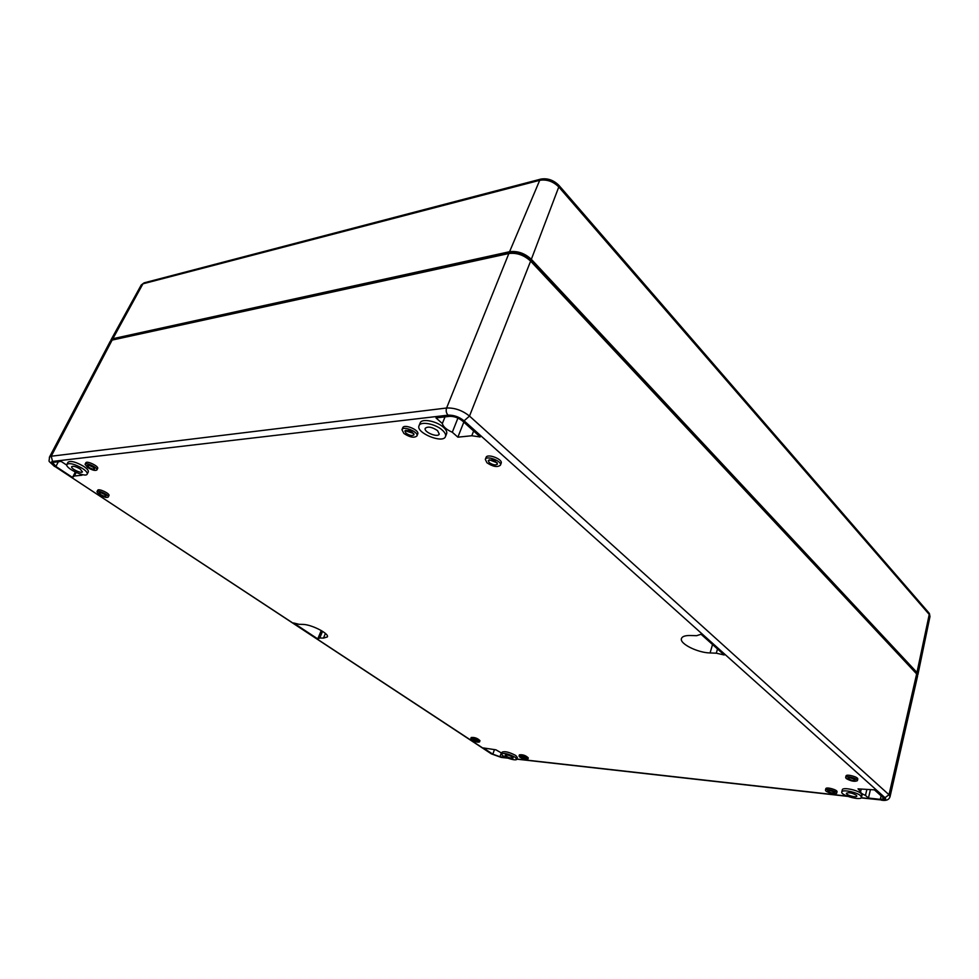 <?xml version="1.0" encoding="UTF-8"?>
<svg xmlns="http://www.w3.org/2000/svg" width="979" height="979" viewBox="0 0 979 979"><rect width="100%" height="100%" fill="white"/><g stroke="black" fill="none" stroke-linecap="round" stroke-linejoin="round"><path stroke-width="1.47" d="M112.499 340.007L510.548 252.729C517.707 251.86 524.23 254.136 530.116 259.57L916.76 674.054M916.65 673.919L917.556 676.159L890.046 796.673L889.005 794.74L916.65 673.919L530.63 261.124C524.071 255.078 516.814 252.545 508.86 253.512L112.132 340.08L110.26 341.279L49.452 457.132L51.214 456.226L112.132 340.08M512.298 756.914C508.945 755.152 506.559 754.564 505.127 755.152C507.379 757.354 510.059 758.284 513.167 757.979L512.298 756.914M80.094 468.941C75.958 466.542 73.156 465.784 71.687 466.677C70.402 468.586 81.649 473.971 82.432 471.829L80.094 468.941M856.344 795.217C852.073 792.855 848.756 792.207 846.407 793.271C845.709 795.058 856.637 798.044 856.845 796.111L856.344 795.217M437.564 430.625C432.008 426.942 427.909 426.171 425.253 428.312C423.369 432.02 438.029 438.029 439.253 434.052L437.564 430.625M515.113 757.232C508.774 753.903 504.246 752.79 501.566 753.891C500.391 756.143 516.288 761.711 516.753 759.214L515.113 757.232M501.566 753.891L502.166 752.141C504.858 751.028 509.374 752.141 515.725 755.47L517.353 757.465L516.753 759.214M82.787 468.647C74.979 464.107 69.68 462.675 66.915 464.364C64.504 467.974 85.736 478.144 87.192 474.105C87.645 472.808 86.176 470.997 82.787 468.647M66.915 464.364L68.028 462.21C70.794 460.509 76.093 461.941 83.9 466.493C87.278 468.843 88.746 470.654 88.294 471.951L87.192 474.105M860.578 795.694C856.784 792.06 841.928 789.16 841.781 791.987C840.459 795.376 861.092 801.018 861.508 797.371L860.578 795.694M841.781 791.987L842.307 789.82C842.454 786.981 857.31 789.869 861.092 793.504L862.022 795.193L861.508 797.371M442.312 430.124C435.508 423.821 420.395 420.982 419.036 425.706C415.488 432.755 443.169 444.074 445.482 436.548C446.106 434.725 445.053 432.583 442.312 430.124M419.036 425.706L420.187 422.904C421.557 418.168 436.646 420.982 443.45 427.297C446.179 429.769 447.232 431.91 446.608 433.734L445.482 436.548M701.037 634.245L696.607 635.689L690.342 635.506C685.19 635.432 682.228 636.436 681.457 638.516C679.291 643.607 697.501 652.736 710.069 652.956L716.285 653.189L724.215 654.975L701.037 634.245M299.072 624.308L293.529 622.95L317.942 639.03L319.778 637.965L323.498 638.1L327.353 636.937C329.495 633.67 311.334 624.357 302.792 624.406L299.072 624.308M506.033 757.416L499.963 756.73L492.841 754.185L483.369 747.944L495.912 749.816L501.811 753.169M80.18 474.056L81.955 475.231L74.367 476.002L72.532 477.446L55.889 466.481L52.829 462.773L53.845 462.259L61.126 461.415L66.841 465.196M874.406 789.857L884.245 798.644L880.292 799.366L868.446 798.044L865.473 795.425C862.107 794.018 860.468 792.745 860.541 791.607L858.02 788.866L874.406 789.857M861.214 789.221L860.737 791.252M866.794 789.82L865.473 795.425M870.294 790.2L868.446 798.044M435.985 417.923L449.422 416.356C454.048 416.197 458.429 417.739 462.541 420.982L480.199 436.94L471.78 435.753L457.878 437.16L452.298 432.253C446.448 429.646 443.132 426.734 442.349 423.515L435.985 417.923M445.029 416.87L442.349 423.515M457.927 418.082L452.298 432.253M463.813 422.133L457.878 437.16M470.752 738.753L471.18 737.517C474.607 737.175 477.544 738.227 479.979 740.675L479.551 741.898C478.021 742.547 475.439 741.911 471.78 739.989L470.752 738.753C474.166 738.411 477.103 739.463 479.551 741.898M845.66 777.497L846.04 775.943C846.26 773.704 858.559 777.008 857.763 779.1L857.384 780.667C854.728 781.927 851.02 781.218 846.235 778.55L845.66 777.497C845.88 775.258 858.191 778.586 857.384 780.667M485.315 459.384L486.061 457.426C487.261 453.167 503.108 459.237 501.162 463.214L500.416 465.172C497.467 467.534 492.988 466.738 486.967 462.786L485.315 459.384C486.502 455.137 502.362 461.207 500.416 465.172M96.945 491.764L97.68 490.295C98.463 488.08 110.297 493.636 108.963 495.582L108.228 497.051C106.687 497.981 103.725 497.197 99.344 494.689L96.945 491.764C97.716 489.549 109.562 495.105 108.228 497.051M519.029 756.069L519.445 754.821C522.872 754.454 525.821 755.482 528.293 757.905L527.877 759.141C526.286 759.802 523.655 759.166 519.959 757.22L519.029 756.069C522.443 755.702 525.393 756.718 527.877 759.141M825.456 790.188L825.835 788.682C826.043 786.614 837.779 789.857 837.021 791.778L836.653 793.284C834.157 794.41 830.62 793.712 826.043 791.191L825.456 790.188C825.664 788.119 837.412 791.375 836.653 793.284M401.953 429.695L402.761 427.762C404.058 423.564 419.771 430.124 417.727 434.015L416.932 435.949C414.154 438.176 409.809 437.344 403.886 433.452L401.953 429.695C403.25 425.51 418.975 432.069 416.932 435.949M85.063 464.315L85.846 462.798C86.715 460.387 99.099 466.334 97.643 468.464L96.872 469.981C95.244 470.997 92.161 470.177 87.62 467.521L85.063 464.315C85.932 461.917 98.328 467.864 96.872 469.981M476.345 740.063L474.374 739.365M93.923 467.632L88.795 465.172M406.04 433.22L404.853 430.931C408.941 429.732 411.988 431.005 414.031 434.749C412.33 436.108 409.663 435.606 406.04 433.22M413.811 433.526L406.836 431.286L405.881 430.222M88.918 467.387L87.351 465.429C90.472 465.196 92.883 466.347 94.584 468.892C93.592 469.504 91.696 469.002 88.918 467.387M827.977 791.399L827.622 790.787C830.204 790.2 832.493 790.836 834.475 792.684C832.945 793.382 830.779 792.941 827.977 791.399M833.337 791.57L829.127 790.408M521.317 757.367L526.151 758.554L521.317 757.367M524.646 757.33L522.676 756.645M100.604 494.579L99.136 492.792C102.073 492.596 104.386 493.685 106.038 496.035C105.096 496.598 103.284 496.12 100.604 494.579M105.291 494.774L100.617 492.584M489.243 462.602L488.24 460.522C492.278 459.188 495.362 460.363 497.491 464.07C495.68 465.514 492.939 465.025 489.243 462.602M497.246 462.859L489.231 459.775M848.279 778.758L847.924 778.121C850.641 777.436 853.027 778.085 855.108 780.055C853.48 780.826 851.204 780.398 848.279 778.758M854.055 778.941L849.356 777.669M473.077 740.124L477.838 741.299L473.077 740.124M917.543 675.4L916.968 672.487L929.426 613.576L929.977 616.525L929.193 614.408L558.789 186.952L558.85 185.325L563.647 190.807L782.135 443.303M110.774 340.68L112.854 338.71L509.582 251.713C517.536 250.734 524.793 253.267 531.34 259.313L916.968 672.487M144.133 282.833L141.221 284.999L144.133 282.833L540.922 179.084C547.579 178.007 553.551 180.099 558.85 185.325M782.368 443.536L928.973 612.964M861.324 797.714L880.904 799.916C885.261 800.247 886.619 799.5 885.004 797.689L889.005 794.74L469.504 416.075C462.333 410.385 454.697 407.692 446.595 408.01L508.86 253.512M880.904 799.916L861.153 797.885M500.673 757.195L491.409 753.891L501.211 757.403L507.269 757.93M491.311 753.83L55.069 466.579C51.092 463.752 50.259 462.027 52.572 461.427L448.076 415.169C446.24 413.175 445.739 410.788 446.595 408.01L51.214 456.226L52.572 461.427M501.297 757.416L507.82 758.15M530.63 261.124L469.504 416.075L464.095 420.811C459.065 416.846 453.73 414.961 448.076 415.169M516.826 759.006L847.092 796.123M55.069 466.579L491.984 754.087M464.095 420.811L885.004 797.689M712.541 644.537L710.069 652.956M717.509 648.979L716.285 653.189M322.532 631.296L319.778 637.965M325.42 633.437L323.498 638.1M494.419 749.657L492.841 754.185M501.297 752.888L499.963 756.73M58.361 461.733L55.889 466.481M75.297 472.086L72.532 477.446M76.166 472.502L74.367 476.002M881.21 795.364L880.292 799.366M473.665 430.931L471.78 435.753M479.747 436.365L479.502 436.989M529.823 260.316L530.116 259.57M509.582 251.713L539.71 180.307L540.922 179.084M112.854 338.71L142.934 283.824L539.71 180.307C546.796 179.181 553.147 181.396 558.789 186.952L531.34 259.313M890.046 796.673C889.005 799.843 886.117 801.006 881.381 800.161M49.452 457.132C49.342 463.177 47.053 459.212 54.555 466.493M847.753 796.38L516.777 759.153M317.93 638.516L321.247 630.513M73.168 476.589L75.432 472.159M141.221 284.999L110.994 339.884M929.977 616.525L917.886 674.702"/></g></svg>
